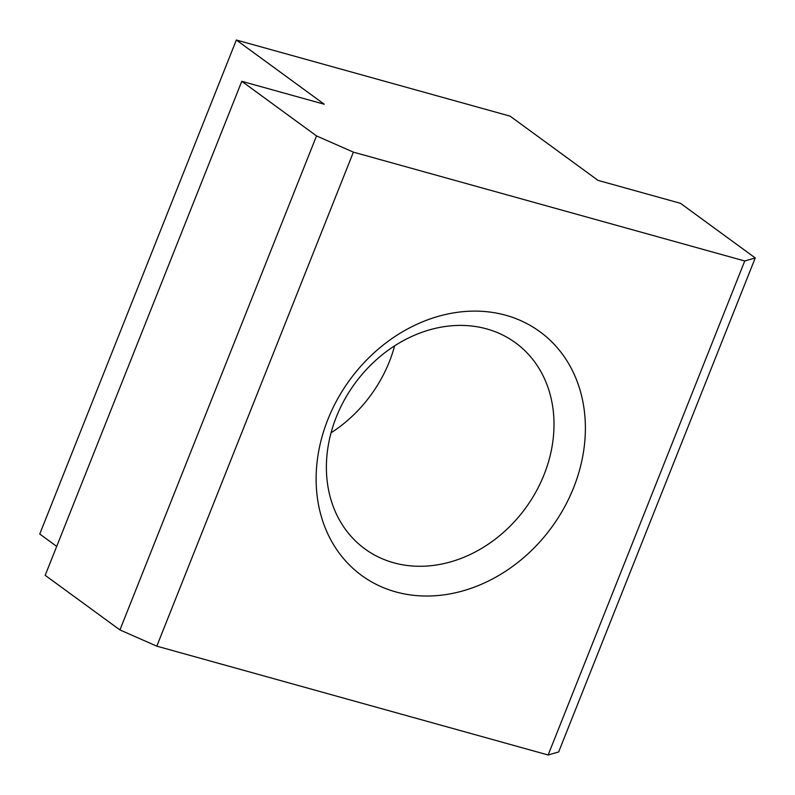 <?xml version="1.0" encoding="UTF-8"?>
<svg xmlns="http://www.w3.org/2000/svg" width="795" height="795" viewBox="0 0 795 795"><rect width="100%" height="100%" fill="white"/><g stroke="black" fill="none" stroke-linecap="round" stroke-linejoin="round"><path stroke-width="1.19" d="M395.731 591.887A150.99 124.994 126.2 0 0 584.683 413.996A150.99 124.994 126.2 0 0 371.911 354.818A150.99 124.994 126.2 0 0 395.731 591.887M353.397 152.143L156.804 646.156L548.153 754.992L558.656 751.951L755.25 257.938L680.52 203.331L598.039 180.386L510.112 116.15L236.344 40.008L324.261 104.244L241.779 81.309L316.519 135.915L353.397 152.143L744.746 260.989L548.153 754.992M744.746 260.989L755.25 257.938M236.344 40.008L39.75 534.011L56.703 546.404M331.068 432.818A127.637 105.665 126.2 0 0 394.638 345.825M393.664 562.771A127.637 105.665 126.2 0 0 535.87 491.976A127.637 105.665 126.2 0 0 515.508 342.784A127.637 105.665 126.2 0 0 354.878 383.498A127.637 105.665 126.2 0 0 364.895 548.898A127.637 105.665 126.2 0 0 393.664 562.771M241.779 81.309L45.186 575.322L119.926 629.928L156.804 646.156M316.519 135.915L119.926 629.928"/></g></svg>
